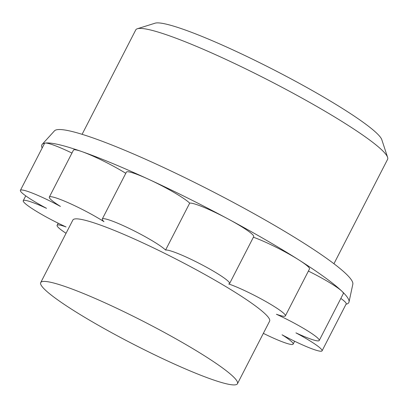 <?xml version="1.0" encoding="UTF-8"?>
<svg xmlns="http://www.w3.org/2000/svg" width="408" height="408" viewBox="0 0 408 408"><rect width="100%" height="100%" fill="white"/><g stroke="black" fill="none" stroke-linecap="round" stroke-linejoin="round"><path stroke-width="0.61" d="M40.708 282.606L72.859 220.045A110.609 12.444 27.2 0 1 134.094 238.879A110.609 12.444 27.2 0 1 237.686 293.898A110.609 12.444 27.2 0 1 269.611 321.162L237.461 383.724A110.609 12.444 27.2 0 1 176.225 364.885A110.609 12.444 27.2 0 1 72.634 309.871A110.609 12.444 27.2 0 1 40.708 282.606A110.609 12.444 27.2 0 1 101.939 301.441A110.609 12.444 27.2 0 1 205.535 356.454A110.609 12.444 27.2 0 1 237.461 383.724M263.344 333.356A36.281 4.08 -152.8 0 0 293.148 344.128A36.281 4.08 -152.8 0 0 282.678 335.182A36.281 4.08 -152.8 0 0 282.066 334.8A36.281 4.08 -152.8 0 0 322.07 350.844A36.281 4.08 -152.8 0 0 311.6 341.904A36.281 4.08 -152.8 0 0 295.948 332.872A36.281 4.08 -152.8 0 0 319.224 340.507A36.281 4.08 -152.8 0 0 308.754 331.566A36.281 4.08 -152.8 0 0 276.415 314.262A36.281 4.08 -152.8 0 0 285.37 315.884A36.281 4.08 -152.8 0 0 274.9 306.938A36.281 4.08 -152.8 0 0 228.694 283.953A36.281 4.08 -152.8 0 0 229.582 283.565A36.281 4.08 -152.8 0 0 219.111 274.625A36.281 4.08 -152.8 0 0 187.155 257.499A36.281 4.08 -152.8 0 0 165.582 250.063A36.281 4.08 -152.8 0 0 156.33 243.28A36.281 4.08 -152.8 0 0 122.354 225.236A36.281 4.08 -152.8 0 0 102.27 219.055A36.281 4.08 -152.8 0 0 103.984 221.682A36.281 4.08 -152.8 0 0 103.387 221.299A36.281 4.08 -152.8 0 0 69.411 203.255A36.281 4.08 -152.8 0 0 49.322 197.079A36.281 4.08 -152.8 0 0 59.797 206.02A36.281 4.08 -152.8 0 0 60.404 206.407A36.281 4.08 -152.8 0 0 20.4 190.358A36.281 4.08 -152.8 0 0 30.87 199.303A36.281 4.08 -152.8 0 0 46.522 208.33A36.281 4.08 -152.8 0 0 23.246 200.695A36.281 4.08 -152.8 0 0 33.716 209.641A36.281 4.08 -152.8 0 0 66.06 226.945A36.281 4.08 -152.8 0 0 57.1 225.323A36.281 4.08 -152.8 0 0 66.055 233.289M387.6 157.345L381.822 139.735A128.306 14.433 -152.8 0 0 344.775 109.941A128.306 14.433 -152.8 0 0 230.678 48.868A128.306 14.433 -152.8 0 0 155.055 23.195L137.374 28.744A141.576 15.927 27.2 0 1 220.82 57.079A141.576 15.927 27.2 0 1 346.724 124.466A141.576 15.927 27.2 0 1 387.6 157.345A141.576 15.927 27.2 0 1 387.585 159.365L333.943 263.741M82.1 134.314L135.742 29.932A141.576 15.927 27.2 0 1 137.374 28.744M285.37 315.884L309.483 268.964A36.281 4.08 -152.8 0 0 299.013 260.018A172.548 19.411 27.2 0 1 341.879 291.2A172.548 19.411 27.2 0 1 349.013 301.991L352.828 284.203A167.805 18.88 -152.8 0 0 304.205 243.377A167.805 18.88 -152.8 0 0 149.144 160.864A167.805 18.88 -152.8 0 0 54.468 130.861L42.223 144.32A172.548 19.411 27.2 0 1 45.217 143.07A172.548 19.411 27.2 0 1 81.84 151.582A172.548 19.411 27.2 0 1 148.879 179.408A172.548 19.411 27.2 0 1 228.368 219.101A172.548 19.411 27.2 0 1 299.013 260.018A36.281 4.08 -152.8 0 0 253.394 237.232M42.157 148.017A172.548 19.411 27.2 0 1 42.223 144.32M71.951 153.051A36.281 4.08 -152.8 0 0 45.217 143.07A36.281 4.08 -152.8 0 0 44.513 143.438L20.4 190.358M125.781 173.303A36.281 4.08 -152.8 0 0 81.84 151.582A36.281 4.08 -152.8 0 0 73.44 150.159L49.322 197.079M229.582 283.565L253.694 236.645A36.281 4.08 -152.8 0 0 243.224 227.705A36.281 4.08 -152.8 0 0 228.368 219.101A36.281 4.08 -152.8 0 0 189.695 203.143A36.281 4.08 -152.8 0 0 180.443 196.36A36.281 4.08 -152.8 0 0 148.879 179.408A36.281 4.08 -152.8 0 0 126.383 172.135L102.27 219.055M165.582 250.063L189.695 203.143M319.224 340.507L343.337 293.587A36.281 4.08 -152.8 0 0 341.879 291.2A36.281 4.08 -152.8 0 0 332.867 284.646A36.281 4.08 -152.8 0 0 308.392 271.085M349.013 301.991A172.548 19.411 27.2 0 1 346.045 304.195M322.07 350.844L346.188 303.924A36.281 4.08 -152.8 0 0 340.848 298.432M58.191 223.201L57.1 225.323M294.632 341.236L293.148 344.128M25.735 195.855L23.246 200.695"/></g></svg>
